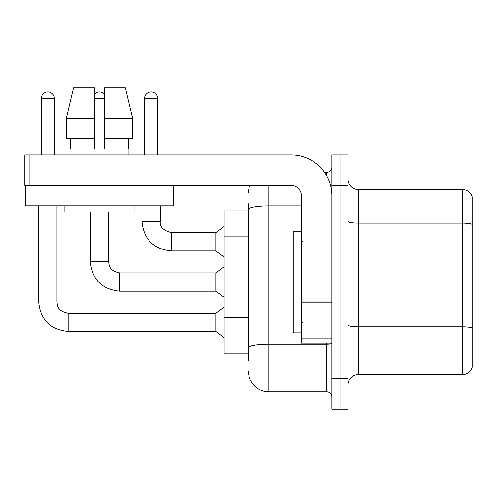 <?xml version="1.0" encoding="UTF-8"?>
<svg xmlns="http://www.w3.org/2000/svg" width="497" height="497" viewBox="0 0 497 497"><rect width="100%" height="100%" fill="white"/><g stroke="black" fill="none" stroke-linecap="round" stroke-linejoin="round"><path stroke-width="0.75" d="M248.5 210.883L224.104 210.883L224.104 353.212L248.5 353.212M348.124 384.721A10.164 10.164 0 0 1 358.294 374.558L462.39 374.558L462.39 189.537L358.294 189.537A10.164 10.164 0 0 1 348.124 179.374A10.164 10.164 0 0 0 358.294 189.537L358.294 374.558M339.991 378.621L339.991 409.124L348.124 409.124L348.124 378.621L339.991 378.621L339.991 409.124L331.859 409.124L331.859 378.621L339.991 378.621L339.991 185.474L339.991 378.621M331.859 378.621L331.859 154.971L339.991 154.971L339.991 185.474L339.991 154.971L348.124 154.971L348.124 378.621M472.15 196.855A10.164 10.164 0 0 0 462.39 189.537A10.164 10.164 0 0 1 472.15 196.855L472.15 367.24A10.164 10.164 0 0 1 462.39 374.558M472.15 224.551L472.15 328.101A10.164 1.764 180 0 0 462.39 326.833L358.294 326.833A10.164 1.764 -0 0 1 348.124 325.069M248.5 360.325L248.5 203.77M268.834 185.474L268.834 391.841L326.777 391.841L326.777 343.042M324.466 172.254L326.777 172.254A5.082 5.082 0 0 0 331.859 167.172M331.859 396.923A5.082 5.082 0 0 0 326.777 391.841M248.5 192.587A20.334 20.334 0 0 1 249.786 185.474M268.834 391.841A20.334 20.334 0 0 1 248.5 371.507M301.362 231.217L293.23 231.217L293.23 332.878L301.362 332.878M331.859 343.042L301.362 343.042L301.362 301.934L331.859 301.934M331.859 195.638A40.661 40.661 0 0 0 291.199 154.971L29.932 154.971L29.932 185.474L291.199 185.474A10.164 10.164 0 0 1 301.362 195.638L301.362 301.934M25.763 185.474L25.763 205.801L173.173 205.801L173.173 185.474L24.85 185.474L24.85 154.971L29.932 154.971M132.631 138.706L132.631 118.379L125.406 87.876L132.631 118.379L132.631 138.706L104.55 138.706L104.55 87.876L125.406 87.876L132.631 118.379L104.55 118.379M94.387 118.379L94.387 138.706L94.387 118.379L66.306 118.379L73.531 87.876L66.306 118.379L73.531 87.876L94.387 87.876L94.387 148.876L104.55 148.876L104.55 138.706M69.984 148.876L70.431 148.876L69.984 148.876L69.984 154.971M128.947 148.876L128.506 148.876L128.947 148.876L128.947 154.971M128.506 138.706L128.506 148.876M104.55 148.876L94.387 148.876M70.431 148.876L70.431 138.706M64.902 205.801L64.902 211.902L134.035 211.902L134.035 205.801M94.387 138.706L66.306 138.706L66.306 118.379M41.22 154.971L41.22 98.555A6.61 6.61 0 0 1 47.824 91.945A6.61 6.61 0 0 1 54.434 98.555L54.434 154.971M38.673 205.801L38.673 301.971L56.975 301.971C57.596 305.525 56.944 310.923 68.157 313.153L215.971 313.153L215.971 331.456L68.157 331.456L68.157 313.172M56.975 301.971L56.975 205.801M94.387 94.331A6.61 6.61 0 0 1 104.55 94.331M119.802 291.199C101.916 289.428 92.088 279.6 90.317 261.714C92.088 279.6 101.916 289.428 119.802 291.199C101.916 289.428 92.088 279.6 90.317 261.714C92.088 279.6 101.916 289.428 119.802 291.199C101.916 289.428 92.088 279.6 90.317 261.714C92.088 279.6 101.916 289.428 119.802 291.199C101.916 289.428 92.088 279.6 90.317 261.714C92.088 279.6 101.916 289.428 119.802 291.199C101.916 289.428 92.088 279.6 90.317 261.714C92.088 279.6 101.916 289.428 119.802 291.199C101.916 289.428 92.088 279.6 90.317 261.714C92.088 279.6 101.916 289.428 119.802 291.199C101.916 289.428 92.088 279.6 90.317 261.714C92.088 279.6 101.916 289.428 119.802 291.199C101.916 289.428 92.088 279.6 90.317 261.714L108.619 261.714C109.234 265.268 108.582 270.666 119.802 272.896L215.971 272.896L215.971 291.199L119.802 291.199L119.802 272.915M144.503 154.971L144.503 98.555A6.61 6.61 0 0 1 151.113 91.945A6.61 6.61 0 0 1 157.717 98.555L157.717 154.971M141.962 205.801L141.962 221.457C143.726 239.343 153.554 249.171 171.44 250.942C153.554 249.171 143.726 239.343 141.962 221.457C143.726 239.343 153.554 249.171 171.44 250.942C153.554 249.171 143.726 239.343 141.962 221.457C143.726 239.343 153.554 249.171 171.44 250.942C153.554 249.171 143.726 239.343 141.962 221.457C143.726 239.343 153.554 249.171 171.44 250.942C153.554 249.171 143.726 239.343 141.962 221.457C143.726 239.343 153.554 249.171 171.44 250.942C153.554 249.171 143.726 239.343 141.962 221.457C143.726 239.343 153.554 249.171 171.44 250.942C153.554 249.171 143.726 239.343 141.962 221.457C143.726 239.343 153.554 249.171 171.44 250.942C153.554 249.171 143.726 239.343 141.962 221.457L160.258 221.457C159.643 226.88 163.37 230.608 171.44 232.639L215.971 232.639L215.971 250.942L171.44 250.942L171.44 232.658M248.5 236.087L224.104 236.087M248.5 317.415L224.104 317.415M472.15 224.414A10.164 1.764 180 0 0 462.39 223.141L358.294 223.141A10.164 1.764 0 0 1 348.124 221.376M348.124 185.474L331.859 185.474M331.859 343.234A5.082 0.882 0 0 1 326.777 344.117L268.834 344.117A20.334 3.529 180 0 0 248.5 347.645M248.5 209.386A20.334 3.529 180 0 1 268.834 205.857L301.362 205.857M326.777 175.95L326.777 172.254M331.859 302.816L301.362 302.816M301.362 338.842L331.859 338.842M41.22 98.555L54.434 98.555M108.619 211.902L108.601 261.714M94.387 98.555L104.55 98.555M171.44 232.639C163.37 230.608 159.643 226.88 160.258 221.457L160.239 221.457C159.643 226.88 163.37 230.608 171.44 232.639C163.37 230.608 159.643 226.88 160.258 221.457C159.643 226.88 163.37 230.608 171.44 232.639C163.37 230.608 159.643 226.88 160.258 221.457C159.643 226.88 163.37 230.608 171.44 232.639C163.37 230.608 159.643 226.88 160.258 221.457C159.643 226.88 163.37 230.608 171.44 232.639C163.37 230.608 159.643 226.88 160.258 221.457C159.643 226.88 163.37 230.608 171.44 232.639C163.37 230.608 159.643 226.88 160.258 221.457C159.643 226.88 163.37 230.608 171.44 232.639C163.37 230.608 159.643 226.88 160.258 221.457L160.258 205.801M144.503 98.555L157.717 98.555M38.673 301.971C40.443 319.857 50.272 329.685 68.157 331.456C50.272 329.685 40.443 319.857 38.673 301.971C40.443 319.857 50.272 329.685 68.157 331.456C50.272 329.685 40.443 319.857 38.673 301.971C40.443 319.857 50.272 329.685 68.157 331.456C50.272 329.685 40.443 319.857 38.673 301.971C40.443 319.857 50.272 329.685 68.157 331.456C50.272 329.685 40.443 319.857 38.673 301.971C40.443 319.857 50.272 329.685 68.157 331.456C50.272 329.685 40.443 319.857 38.673 301.971C40.443 319.857 50.272 329.685 68.157 331.456C50.272 329.685 40.443 319.857 38.673 301.971C40.443 319.857 50.272 329.685 68.157 331.456C50.272 329.685 40.443 319.857 38.673 301.971C40.443 319.857 50.272 329.685 68.157 331.456M302.381 241.387L301.362 240.368M302.381 322.708L301.362 323.727M215.971 331.456L224.104 337.556M215.971 313.153L224.104 307.053M215.971 291.199L224.104 297.299M90.317 261.714L90.317 211.902M215.971 272.896L224.104 266.796M215.971 250.942L224.104 257.042M215.971 232.639L224.104 226.539"/></g></svg>
